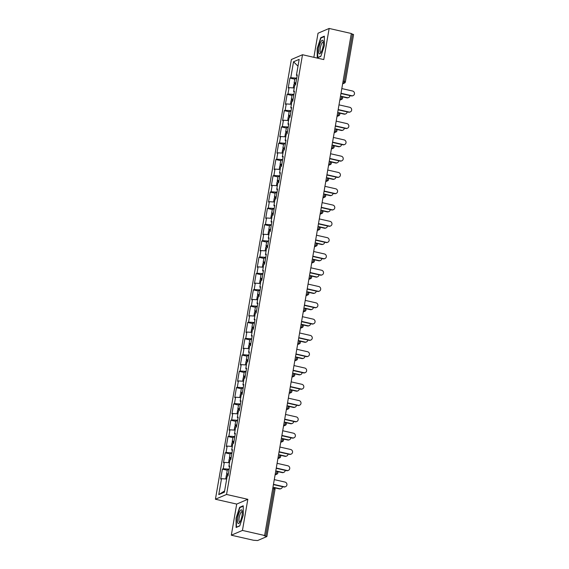 <?xml version="1.0" encoding="UTF-8"?>
<svg xmlns="http://www.w3.org/2000/svg" width="569" height="569" viewBox="0 0 569 569"><rect width="100%" height="100%" fill="white"/><g stroke="black" fill="none" stroke-linecap="round" stroke-linejoin="round"><path stroke-width="0.85" d="M231.32 535.201L242.444 530.436L247.821 499.305L236.697 504.077L231.32 535.201L253.497 540.251L257.608 540.55L266.868 536.546L264.137 535.692L264.628 535.486L351.329 33.5L329.152 28.45L318.028 33.222L313.86 57.32M236.697 504.077L215.423 499.233L291.378 59.503L302.509 54.731L226.554 494.461L215.423 499.233M224.627 490.933L218.766 494.61L224.406 492.192L227.159 476.26L228.005 475.904L229.72 465.983L228.873 466.338L229.584 466.722M218.766 494.61L221.512 478.685L220.672 479.041L222.387 469.119L227.259 470.229M229.165 469.169L223.226 468.764L222.387 469.119M223.226 468.764L224.328 462.391L223.482 462.753L225.196 452.824L230.068 453.934M231.981 452.874L226.042 452.469L225.196 452.824M226.042 452.469L227.145 446.096L226.298 446.459L228.013 436.537L232.885 437.646M234.798 436.579L228.859 436.174L228.013 436.537M228.859 436.174L229.954 429.801L229.115 430.164L230.829 420.242L235.701 421.352M237.607 420.285L231.668 419.879L230.829 420.242M231.668 419.879L232.771 413.507L231.932 413.869L233.646 403.947L238.511 405.057M240.424 403.99L234.485 403.585L233.646 403.947M234.485 403.585L235.587 397.212L234.741 397.575L236.455 387.653L241.327 388.762M243.24 387.695L237.301 387.29L236.455 387.653M237.301 387.29L238.404 380.917L237.558 381.28L239.272 371.358L244.144 372.467M246.05 371.401L240.118 370.995L239.272 371.358M240.118 370.995L241.213 364.622L240.374 364.985L242.088 355.063L246.96 356.173M248.866 355.106L242.927 354.7L242.088 355.063M242.927 354.7L244.03 348.328L243.183 348.69L244.898 338.768L249.77 339.878M251.683 338.811L245.744 338.406L244.898 338.768M245.744 338.406L246.846 332.04L246 332.396L247.714 322.474L252.586 323.583M254.499 322.523L248.561 322.111L247.714 322.474M248.561 322.111L249.656 315.745L248.817 316.101L250.531 306.179L255.403 307.288M257.309 306.229L251.37 305.823L250.531 306.179M251.37 305.823L252.472 299.45L251.633 299.813L253.347 289.884L258.212 290.994M260.125 289.934L254.187 289.529L253.347 289.884M254.187 289.529L255.289 283.156L254.443 283.518L256.157 273.597L261.029 274.699M262.942 273.639L257.003 273.234L256.157 273.597M257.003 273.234L258.106 266.861L257.259 267.224L258.973 257.302L263.845 258.411M265.751 257.344L259.82 256.939L258.973 257.302M259.82 256.939L260.915 250.566L260.076 250.929L261.79 241.007L266.662 242.117M268.568 241.05L262.629 240.644L261.79 241.007M262.629 240.644L263.732 234.272L262.885 234.634L264.599 224.712L269.471 225.822M271.385 224.755L265.446 224.35L264.599 224.712M265.446 224.35L266.548 217.977L265.702 218.34L267.416 208.418L272.288 209.527M274.194 208.46L268.262 208.055L267.416 208.418M268.262 208.055L269.357 201.682L268.518 202.045L270.232 192.123L275.104 193.232M277.011 192.166L271.072 191.76L270.232 192.123M271.072 191.76L272.174 185.387L271.335 185.75L273.042 175.828L277.914 176.938M279.827 175.871L273.888 175.465L273.042 175.828M273.888 175.465L274.991 169.093L274.144 169.455L275.858 159.533L280.73 160.643M282.644 159.583L276.705 159.171L275.858 159.533M276.705 159.171L277.807 152.805L276.961 153.161L278.675 143.239L283.547 144.348M285.453 143.288L279.521 142.876L278.675 143.239M279.521 142.876L280.617 136.51L279.777 136.866L281.491 126.944L286.363 128.053M288.27 126.994L282.331 126.588L281.491 126.944M282.331 126.588L283.433 120.215L282.587 120.578L284.301 110.649L289.173 111.759M291.086 110.699L285.147 110.294L284.301 110.649M285.147 110.294L286.25 103.921L285.403 104.283L287.117 94.362L291.989 95.471M293.896 94.404L287.964 93.999L287.117 94.362M287.964 93.999L289.059 87.626L288.22 87.989L289.934 78.067L294.806 79.176M296.712 78.109L290.773 77.704L289.934 78.067M290.773 77.704L293.526 61.772L299.173 59.354L296.421 75.286L297.132 75.67M228.873 466.338L229.976 459.972L230.815 459.61L232.529 449.688L231.69 450.043L232.785 443.678L233.631 443.315L235.346 433.393L234.499 433.756L235.602 427.383L236.448 427.02L238.162 417.098L237.316 417.461L238.418 411.088L239.257 410.726L240.972 400.804L240.132 401.166L241.235 394.794L242.074 394.431L243.788 384.509L242.949 384.872L244.044 378.499L244.89 378.136L246.605 368.214L245.758 368.577L246.861 362.204L247.707 361.841L249.421 351.919L248.575 352.282L249.677 345.909L250.516 345.547L252.231 335.625L251.391 335.987L252.487 329.615L253.333 329.259L255.047 319.33L254.201 319.693L255.303 313.32L256.15 312.964L257.864 303.035L257.017 303.398L258.12 297.032L258.959 296.669L260.673 286.748L259.834 287.103L260.929 280.737L261.776 280.375L263.49 270.453L262.643 270.816L263.746 264.443L264.592 264.08L266.306 254.158L265.46 254.521L266.562 248.148L267.402 247.785L269.116 237.863L268.276 238.226L269.379 231.853L270.218 231.491L271.932 221.569L271.093 221.931L272.188 215.559L273.035 215.196L274.749 205.274L273.902 205.637L275.005 199.264L275.851 198.901L277.565 188.979L276.719 189.342L277.821 182.969L278.661 182.606L280.375 172.684L279.535 173.047L280.631 166.674L281.477 166.312L283.191 156.39L282.345 156.752L283.447 150.38L284.294 150.024L286.008 140.095L285.161 140.458L286.264 134.085L287.103 133.729L288.817 123.807L287.978 124.163L289.08 117.797L289.92 117.434L291.634 107.513L290.795 107.868L291.89 101.502L292.736 101.14L294.45 91.218L293.604 91.581L294.706 85.208L295.553 84.845L297.267 74.923L296.421 75.286M229.492 462.739L224.328 462.391M232.308 446.452L227.145 446.096M231.69 450.043L232.401 450.428M235.125 430.157L229.954 429.801M234.499 433.756L235.217 434.14M237.934 413.862L232.771 413.507M237.316 417.461L238.034 417.845M240.751 397.567L235.587 397.212M240.132 401.166L240.843 401.55M243.568 381.273L238.404 380.917M242.949 384.872L243.66 385.256M246.384 364.978L241.213 364.622M245.758 368.577L246.477 368.961M249.194 348.683L244.03 348.328M248.575 352.282L249.286 352.666M252.01 332.388L246.846 332.04M251.391 335.987L252.103 336.371M254.827 316.094L249.656 315.745M254.201 319.693L254.919 320.077M257.636 299.799L252.472 299.45M257.017 303.398L257.736 303.782M260.453 283.511L255.289 283.156M259.834 287.103L260.545 287.487M263.269 267.217L258.106 266.861M262.643 270.816L263.362 271.193M266.086 250.922L260.915 250.566M265.46 254.521L266.178 254.905M268.895 234.627L263.732 234.272M268.276 238.226L268.988 238.61M271.712 218.332L266.548 217.977M271.093 221.931L271.804 222.315M274.528 202.038L269.357 201.682M273.902 205.637L274.621 206.021M277.338 185.743L272.174 185.387M276.719 189.342L277.43 189.726M280.154 169.448L274.991 169.093M279.535 173.047L280.247 173.431M282.971 153.153L277.807 152.805M282.345 156.752L283.063 157.136M285.787 136.859L280.617 136.51M285.161 140.458L285.88 140.842M288.597 120.564L283.433 120.215M287.978 124.163L288.689 124.547M291.413 104.276L286.25 103.921M290.795 107.868L291.506 108.252M294.23 87.982L289.059 87.626M293.604 91.581L294.322 91.965M343.107 81.125L344.295 81.395L352.467 34.076L351.279 33.806M352.467 34.076L353.577 34.56L345.404 81.879L344.295 81.395A1.615 0.434 102.8 0 1 343.534 83.166L342.78 82.996M297.992 66.16L293.526 61.772M242.444 530.436L264.628 535.486M247.821 499.305L226.554 494.461M302.509 54.731L323.775 59.574L329.152 28.45M226.682 479.034L221.512 478.685M324.408 45.477L324.344 36.167L320.724 37.718L317.175 48.571L317.246 57.882L320.859 56.331L324.408 45.477M239.613 507.32L236.064 518.174L236.128 527.484L239.741 525.934L243.29 515.08L243.226 505.777L239.613 507.32L240.253 507.47M321.371 37.867L320.724 37.718M353.129 95.599L352.709 95.784A2.425 2.29 -113.2 0 1 351.343 95.898L351.77 95.72A2.425 2.29 66.8 0 0 354.473 93.167A2.425 2.29 66.8 0 0 352.581 91.019L341.82 88.572M351.343 95.898L340.959 93.536M351.77 95.72L341.009 93.266M348.619 97.534L348.2 97.712A2.425 2.29 -113.2 0 1 346.834 97.832L347.261 97.655A2.425 2.29 66.8 0 0 349.971 95.585M293.291 87.918L293.924 84.269A3.556 0.661 9.8 0 1 295.695 84.006M339.878 99.824L340.724 99.461A1.615 0.434 102.8 0 0 341.478 97.69A1.615 0.434 -77.2 0 0 341.35 96.317L347.261 97.655M295.716 83.863A3.556 0.661 9.8 0 1 294.137 83.017A3.556 0.661 9.8 0 1 295.908 82.754M294.137 83.017L294.834 78.999A3.556 0.661 9.8 0 1 296.605 78.728M295.852 83.11A2.155 0.398 -170.2 0 0 295.524 83.259A2.155 0.398 -170.2 0 0 295.78 83.508M342.147 96.766L346.834 97.832M323.107 46.167A7.013 1.892 -77.2 0 0 323.249 41.295A7.013 1.892 -77.2 0 0 321.172 41.295A7.013 1.892 -77.2 0 0 318.889 47.974A7.013 1.892 -77.2 0 0 320.525 53.251A7.013 1.892 -77.2 0 0 323.107 46.167M323.391 42.319A5.306 1.43 -77.2 0 0 323.1 42.106A5.306 1.43 -77.2 0 0 320.319 47.967A5.306 1.43 -77.2 0 0 320.738 52.455A5.306 1.43 -77.2 0 0 321.094 52.391M317.794 57.64L317.495 48.571L320.93 38.052L324.344 36.594M320.916 56.146L317.559 57.59M239.919 522.1A7.013 1.892 -77.2 0 0 242.138 510.898A7.013 1.892 -77.2 0 0 239.841 511.247A7.013 1.892 -77.2 0 0 237.479 520.258A7.013 1.892 -77.2 0 0 239.414 522.854A7.013 1.892 -77.2 0 0 239.919 522.1M242.273 511.922A5.306 1.43 -77.2 0 0 241.981 511.709A5.306 1.43 -77.2 0 0 240.772 512.776A5.306 1.43 -77.2 0 0 239.08 518.402A5.306 1.43 -77.2 0 0 239.627 522.058A5.306 1.43 -77.2 0 0 239.983 521.993M239.805 525.749L236.441 527.193L236.377 518.174L239.819 507.662L243.226 506.197M350.319 111.894L349.892 112.072A2.425 2.29 -113.2 0 1 348.534 112.193L348.953 112.015A2.425 2.29 66.8 0 0 351.656 109.461A2.425 2.29 66.8 0 0 349.764 107.313L339.003 104.867M348.534 112.193L338.15 109.831M348.953 112.015L338.192 109.561M347.503 128.189L347.083 128.366A2.425 2.29 -113.2 0 1 345.717 128.487L346.137 128.31A2.425 2.29 66.8 0 0 348.84 125.756A2.425 2.29 66.8 0 0 346.955 123.608L336.194 121.154M345.717 128.487L335.333 126.126M346.137 128.31L335.376 125.856M344.686 144.483L344.266 144.661A2.425 2.29 -113.2 0 1 342.901 144.782L343.327 144.604A2.425 2.29 66.8 0 0 346.03 142.051A2.425 2.29 66.8 0 0 344.138 139.903L333.377 137.449M342.901 144.782L332.516 142.421M343.327 144.604L332.566 142.15M341.869 160.778L341.45 160.956A2.425 2.29 -113.2 0 1 340.091 161.077L340.511 160.899A2.425 2.29 66.8 0 0 343.214 158.346A2.425 2.29 66.8 0 0 341.322 156.198L330.561 153.744M340.091 161.077L329.707 158.715M340.511 160.899L329.75 158.445M339.06 177.073L338.633 177.251A2.425 2.29 -113.2 0 1 337.275 177.372L337.694 177.187A2.425 2.29 66.8 0 0 340.397 174.64A2.425 2.29 66.8 0 0 338.505 172.492L327.751 170.039M337.275 177.372L326.891 175.003M337.694 177.187L326.933 174.74M345.81 113.828L345.383 114.006A2.425 2.29 -113.2 0 1 344.025 114.127L344.444 113.949A2.425 2.29 66.8 0 0 347.161 111.88M290.482 104.212L291.108 100.564A3.556 0.661 9.8 0 1 292.879 100.3M337.061 116.119L337.908 115.756A1.615 0.434 102.8 0 0 338.662 113.985A1.615 0.434 -77.2 0 0 338.534 112.612L344.444 113.949M292.907 100.158A3.556 0.661 9.8 0 1 291.328 99.312A3.556 0.661 9.8 0 1 293.099 99.049M291.328 99.312L292.018 95.293A3.556 0.661 9.8 0 1 293.789 95.023M293.035 99.404A2.155 0.398 -170.2 0 0 292.708 99.554A2.155 0.398 -170.2 0 0 292.964 99.803M339.337 113.06L344.025 114.127M342.993 130.123L342.574 130.301A2.425 2.29 -113.2 0 1 341.208 130.422L341.628 130.237A2.425 2.29 66.8 0 0 344.345 128.174M287.665 120.5L288.291 116.858A3.556 0.661 9.8 0 1 290.069 116.595M334.245 132.413L335.091 132.051A1.615 0.434 102.8 0 0 335.852 130.273A1.615 0.434 -77.2 0 0 335.724 128.907L341.628 130.237M290.09 116.453A3.556 0.661 9.8 0 1 288.511 115.607A3.556 0.661 9.8 0 1 290.282 115.343M288.511 115.607L289.208 111.588A3.556 0.661 9.8 0 1 290.979 111.318M290.218 115.692A2.155 0.398 -170.2 0 0 289.891 115.841A2.155 0.398 -170.2 0 0 290.154 116.097M336.521 129.355L341.208 130.422M340.177 146.418L339.757 146.596A2.425 2.29 -113.2 0 1 338.391 146.717L338.818 146.532A2.425 2.29 66.8 0 0 341.528 144.469M284.849 136.795L285.482 133.153A3.556 0.661 9.8 0 1 287.253 132.89M332.076 145.003L338.818 146.532M287.274 132.741A3.556 0.661 9.8 0 1 285.695 131.901A3.556 0.661 9.8 0 1 287.466 131.638M285.695 131.901L286.392 127.876A3.556 0.661 9.8 0 1 288.163 127.612M287.409 131.987A2.155 0.398 -170.2 0 0 287.075 132.136A2.155 0.398 -170.2 0 0 287.338 132.392M333.704 145.65L338.391 146.717M337.36 162.706L336.94 162.89A2.425 2.29 -113.2 0 1 335.582 163.011L336.002 162.826A2.425 2.29 66.8 0 0 338.711 160.764M282.039 153.089L282.665 149.448A3.556 0.661 9.8 0 1 284.436 149.185M329.259 161.29L336.002 162.826M284.464 149.035A3.556 0.661 9.8 0 1 282.878 148.196A3.556 0.661 9.8 0 1 284.656 147.926M282.878 148.196L283.575 144.17A3.556 0.661 9.8 0 1 285.346 143.907M284.592 148.281A2.155 0.398 -170.2 0 0 284.265 148.431A2.155 0.398 -170.2 0 0 284.521 148.687M330.895 161.945L335.582 163.011M334.551 179L334.124 179.185A2.425 2.29 -113.2 0 1 332.765 179.306L333.185 179.121A2.425 2.29 66.8 0 0 335.902 177.059M279.223 169.384L279.848 165.743A3.556 0.661 9.8 0 1 281.619 165.479M325.802 181.298L326.649 180.935A1.615 0.434 102.8 0 0 327.41 179.157A1.615 0.434 -77.2 0 0 327.282 177.791L333.185 179.121M281.648 165.33A3.556 0.661 9.8 0 1 280.069 164.491A3.556 0.661 9.8 0 1 281.84 164.221M280.069 164.491L280.759 160.465A3.556 0.661 9.8 0 1 282.53 160.202M281.776 164.576A2.155 0.398 -170.2 0 0 281.449 164.726A2.155 0.398 -170.2 0 0 281.712 164.974M328.078 178.239L332.765 179.306M336.243 193.368L335.824 193.545A2.425 2.29 -113.2 0 1 334.458 193.666L334.885 193.481A2.425 2.29 66.8 0 0 337.581 190.935A2.425 2.29 66.8 0 0 335.696 188.787L324.935 186.333M334.458 193.666L324.074 191.298M334.885 193.481L324.124 191.035M331.734 195.295L331.314 195.48A2.425 2.29 -113.2 0 1 329.949 195.601L330.376 195.416A2.425 2.29 66.8 0 0 333.085 193.353M276.406 185.679L277.039 182.037A3.556 0.661 9.8 0 1 278.81 181.767M322.986 197.592L323.832 197.23A1.615 0.434 102.8 0 0 324.593 195.452A1.615 0.434 -77.2 0 0 324.465 194.086L330.376 195.416M278.831 181.625A3.556 0.661 9.8 0 1 277.252 180.786A3.556 0.661 9.8 0 1 279.023 180.515M277.252 180.786L277.949 176.76A3.556 0.661 9.8 0 1 279.72 176.497M278.966 180.871A2.155 0.398 -170.2 0 0 278.632 181.02A2.155 0.398 -170.2 0 0 278.895 181.269M325.262 194.527L329.949 195.601M333.427 209.655L333.007 209.84A2.425 2.29 -113.2 0 1 331.649 209.961L332.068 209.776A2.425 2.29 66.8 0 0 334.771 207.23A2.425 2.29 66.8 0 0 332.879 205.075L322.118 202.628M331.649 209.961L321.257 207.593M332.068 209.776L321.307 207.329M328.918 211.59L328.498 211.775A2.425 2.29 -113.2 0 1 327.139 211.888L327.559 211.711A2.425 2.29 66.8 0 0 330.269 209.648M273.589 201.974L274.222 198.332A3.556 0.661 9.8 0 1 275.993 198.062M320.176 213.887L321.023 213.524A1.615 0.434 102.8 0 0 321.777 211.746A1.615 0.434 -77.2 0 0 321.649 210.374L327.559 211.711M276.015 197.92A3.556 0.661 9.8 0 1 274.436 197.073A3.556 0.661 9.8 0 1 276.207 196.81M274.436 197.073L275.133 193.055A3.556 0.661 9.8 0 1 276.904 192.791M276.15 197.166A2.155 0.398 -170.2 0 0 275.823 197.315A2.155 0.398 -170.2 0 0 276.079 197.564M322.445 210.822L327.139 211.888M330.617 225.95L330.191 226.135A2.425 2.29 -113.2 0 1 328.832 226.256L329.252 226.071A2.425 2.29 66.8 0 0 331.955 223.517A2.425 2.29 66.8 0 0 330.063 221.369L319.301 218.923M328.832 226.256L318.448 223.887M329.252 226.071L318.491 223.624M326.108 227.885L325.681 228.069A2.425 2.29 -113.2 0 1 324.323 228.183L324.743 228.005A2.425 2.29 66.8 0 0 327.459 225.943M270.78 218.268L271.406 214.627A3.556 0.661 9.8 0 1 273.177 214.357M318 226.469L324.743 228.005M273.205 214.214A3.556 0.661 9.8 0 1 271.626 213.368A3.556 0.661 9.8 0 1 273.397 213.105M271.626 213.368L272.316 209.349A3.556 0.661 9.8 0 1 274.087 209.086M273.333 213.46A2.155 0.398 -170.2 0 0 273.006 213.61A2.155 0.398 -170.2 0 0 273.262 213.859M319.636 227.116L324.323 228.183M327.801 242.245L327.381 242.43A2.425 2.29 -113.2 0 1 326.016 242.543L326.435 242.366A2.425 2.29 66.8 0 0 329.138 239.812A2.425 2.29 66.8 0 0 327.253 237.664L316.492 235.217M326.016 242.543L315.631 240.182M326.435 242.366L315.681 239.919M323.292 244.179L322.872 244.357A2.425 2.29 -113.2 0 1 321.506 244.478L321.926 244.3A2.425 2.29 66.8 0 0 324.643 242.23M267.963 234.563L268.589 230.914A3.556 0.661 9.8 0 1 270.367 230.651M315.183 242.764L321.926 244.3M270.389 230.509A3.556 0.661 9.8 0 1 268.81 229.663A3.556 0.661 9.8 0 1 270.581 229.399M268.81 229.663L269.507 225.644A3.556 0.661 9.8 0 1 271.278 225.381M270.517 229.755A2.155 0.398 -170.2 0 0 270.19 229.904A2.155 0.398 -170.2 0 0 270.453 230.153M316.819 243.411L321.506 244.478M324.984 258.539L324.565 258.724A2.425 2.29 -113.2 0 1 323.199 258.838L323.626 258.66A2.425 2.29 66.8 0 0 326.329 256.107A2.425 2.29 66.8 0 0 324.437 253.959L313.675 251.512M323.199 258.838L312.815 256.477M323.626 258.66L312.865 256.206M320.475 260.474L320.055 260.652A2.425 2.29 -113.2 0 1 318.69 260.773L319.117 260.595A2.425 2.29 66.8 0 0 321.826 258.525M265.147 250.858L265.78 247.209A3.556 0.661 9.8 0 1 267.551 246.946M311.734 262.764L312.58 262.401A1.615 0.434 102.8 0 0 313.334 260.63A1.615 0.434 -77.2 0 0 313.206 259.258L319.117 260.595M267.572 246.804A3.556 0.661 9.8 0 1 265.993 245.957A3.556 0.661 9.8 0 1 267.764 245.694M265.993 245.957L266.69 241.939A3.556 0.661 9.8 0 1 268.461 241.676M267.707 246.05A2.155 0.398 -170.2 0 0 267.373 246.199A2.155 0.398 -170.2 0 0 267.636 246.448M314.003 259.706L318.69 260.773M322.168 274.834L321.748 275.019A2.425 2.29 -113.2 0 1 320.39 275.133L320.809 274.955A2.425 2.29 66.8 0 0 323.512 272.402A2.425 2.29 66.8 0 0 321.62 270.254L310.859 267.807M320.39 275.133L310.005 272.771M320.809 274.955L310.048 272.501M317.658 276.769L317.239 276.947A2.425 2.29 -113.2 0 1 315.88 277.067L316.3 276.89A2.425 2.29 66.8 0 0 319.017 274.82M262.337 267.153L262.963 263.504A3.556 0.661 9.8 0 1 264.734 263.241M308.917 279.059L309.764 278.696A1.615 0.434 102.8 0 0 310.518 276.925A1.615 0.434 -77.2 0 0 310.389 275.552L316.3 276.89M264.763 263.098A3.556 0.661 9.8 0 1 263.184 262.252A3.556 0.661 9.8 0 1 264.955 261.989M263.184 262.252L263.874 258.234A3.556 0.661 9.8 0 1 265.645 257.963M264.891 262.345A2.155 0.398 -170.2 0 0 264.564 262.494A2.155 0.398 -170.2 0 0 264.82 262.743M311.193 276.001L315.88 277.067M319.358 291.129L318.932 291.307A2.425 2.29 -113.2 0 1 317.573 291.428L317.993 291.25A2.425 2.29 66.8 0 0 320.696 288.696A2.425 2.29 66.8 0 0 318.804 286.548L308.049 284.095M317.573 291.428L307.189 289.066M317.993 291.25L307.232 288.796M314.849 293.063L314.422 293.241A2.425 2.29 -113.2 0 1 313.064 293.362L313.483 293.184A2.425 2.29 66.8 0 0 316.2 291.115M259.521 283.447L260.147 279.799A3.556 0.661 9.8 0 1 261.918 279.535M306.101 295.354L306.947 294.991A1.615 0.434 102.8 0 0 307.708 293.213A1.615 0.434 -77.2 0 0 307.58 291.847L313.483 293.184M261.946 279.393A3.556 0.661 9.8 0 1 260.367 278.547A3.556 0.661 9.8 0 1 262.138 278.284M260.367 278.547L261.057 274.528A3.556 0.661 9.8 0 1 262.835 274.258M262.074 278.639A2.155 0.398 -170.2 0 0 261.747 278.789A2.155 0.398 -170.2 0 0 262.01 279.038M308.377 292.295L313.064 293.362M316.542 307.424L316.122 307.601A2.425 2.29 -113.2 0 1 314.757 307.722L315.183 307.545A2.425 2.29 66.8 0 0 317.886 304.991A2.425 2.29 66.8 0 0 315.994 302.843L305.233 300.389M314.757 307.722L304.372 305.361M315.183 307.545L304.422 305.091M312.032 309.358L311.613 309.536A2.425 2.29 -113.2 0 1 310.247 309.657L310.674 309.472A2.425 2.29 66.8 0 0 313.384 307.409M256.704 299.735L257.337 296.093A3.556 0.661 9.8 0 1 259.108 295.83M303.284 311.648L304.131 311.286A1.615 0.434 102.8 0 0 304.892 309.508A1.615 0.434 -77.2 0 0 304.764 308.142L310.674 309.472M259.13 295.688A3.556 0.661 9.8 0 1 257.551 294.842A3.556 0.661 9.8 0 1 259.322 294.578M257.551 294.842L258.248 290.816A3.556 0.661 9.8 0 1 260.019 290.553M259.265 294.927A2.155 0.398 -170.2 0 0 258.931 295.076A2.155 0.398 -170.2 0 0 259.194 295.332M305.56 308.59L310.247 309.657M313.725 323.718L313.306 323.896A2.425 2.29 -113.2 0 1 311.947 324.017L312.367 323.839A2.425 2.29 66.8 0 0 315.07 321.286A2.425 2.29 66.8 0 0 313.178 319.138L302.416 316.684M311.947 324.017L301.563 321.656M312.367 323.839L301.606 321.385M309.216 325.653L308.796 325.831A2.425 2.29 -113.2 0 1 307.438 325.952L307.857 325.767A2.425 2.29 66.8 0 0 310.567 323.704M253.888 316.03L254.521 312.388A3.556 0.661 9.8 0 1 256.292 312.125M301.115 324.23L307.857 325.767M256.32 311.976A3.556 0.661 9.8 0 1 254.734 311.136A3.556 0.661 9.8 0 1 256.505 310.873M254.734 311.136L255.431 307.111A3.556 0.661 9.8 0 1 257.202 306.847M256.448 311.222A2.155 0.398 -170.2 0 0 256.121 311.371A2.155 0.398 -170.2 0 0 256.377 311.627M302.744 324.885L307.438 325.952M310.916 340.013L310.489 340.191A2.425 2.29 -113.2 0 1 309.131 340.312L309.55 340.127A2.425 2.29 66.8 0 0 312.253 337.581A2.425 2.29 66.8 0 0 310.361 335.433L299.6 332.979M309.131 340.312L298.746 337.943M309.55 340.127L298.789 337.68M306.407 341.941L305.98 342.125A2.425 2.29 -113.2 0 1 304.621 342.246L305.041 342.061A2.425 2.29 66.8 0 0 307.758 339.999M251.078 332.324L251.704 328.683A3.556 0.661 9.8 0 1 253.475 328.42M298.298 340.525L305.041 342.061M253.504 328.27A3.556 0.661 9.8 0 1 251.925 327.431A3.556 0.661 9.8 0 1 253.696 327.161M251.925 327.431L252.615 323.405A3.556 0.661 9.8 0 1 254.386 323.142M253.632 327.516A2.155 0.398 -170.2 0 0 253.305 327.666A2.155 0.398 -170.2 0 0 253.561 327.915M299.934 341.18L304.621 342.246M308.099 356.308L307.68 356.486A2.425 2.29 -113.2 0 1 306.314 356.607L306.734 356.422A2.425 2.29 66.8 0 0 309.436 353.875A2.425 2.29 66.8 0 0 307.552 351.727L296.79 349.274M306.314 356.607L295.93 354.238M306.734 356.422L295.98 353.975M303.59 358.235L303.17 358.42A2.425 2.29 -113.2 0 1 301.805 358.541L302.224 358.356A2.425 2.29 66.8 0 0 304.941 356.294M248.262 348.619L248.895 344.978A3.556 0.661 9.8 0 1 250.666 344.714M294.842 360.533L295.688 360.17A1.615 0.434 102.8 0 0 296.449 358.392A1.615 0.434 -77.2 0 0 296.321 357.026L302.224 358.356M250.687 344.565A3.556 0.661 9.8 0 1 249.108 343.726A3.556 0.661 9.8 0 1 250.879 343.456M249.108 343.726L249.805 339.7A3.556 0.661 9.8 0 1 251.576 339.437M250.815 343.811A2.155 0.398 -170.2 0 0 250.488 343.961A2.155 0.398 -170.2 0 0 250.751 344.209M297.118 357.467L301.805 358.541M305.283 372.603L304.863 372.78A2.425 2.29 -113.2 0 1 303.497 372.901L303.924 372.716A2.425 2.29 66.8 0 0 306.627 370.17A2.425 2.29 66.8 0 0 304.735 368.015L293.974 365.568M303.497 372.901L293.113 370.533M303.924 372.716L293.163 370.27M300.773 374.53L300.354 374.715A2.425 2.29 -113.2 0 1 298.988 374.829L299.415 374.651A2.425 2.29 66.8 0 0 302.125 372.588M245.445 364.914L246.078 361.272A3.556 0.661 9.8 0 1 247.849 361.002M292.032 376.827L292.879 376.465A1.615 0.434 102.8 0 0 293.632 374.686A1.615 0.434 -77.2 0 0 293.504 373.321L299.415 374.651M247.871 360.86A3.556 0.661 9.8 0 1 246.292 360.013A3.556 0.661 9.8 0 1 248.063 359.75M246.292 360.013L246.989 355.995A3.556 0.661 9.8 0 1 248.76 355.732M248.006 360.106A2.155 0.398 -170.2 0 0 247.679 360.255A2.155 0.398 -170.2 0 0 247.935 360.504M294.301 373.762L298.988 374.829M302.473 388.89L302.047 389.075A2.425 2.29 -113.2 0 1 300.688 389.196L301.108 389.011A2.425 2.29 66.8 0 0 303.81 386.458A2.425 2.29 66.8 0 0 301.919 384.31L291.157 381.863M300.688 389.196L290.304 386.828M301.108 389.011L290.346 386.564M297.964 390.825L297.537 391.01A2.425 2.29 -113.2 0 1 296.179 391.123L296.598 390.946A2.425 2.29 66.8 0 0 299.315 388.883M242.636 381.209L243.262 377.567A3.556 0.661 9.8 0 1 245.033 377.297M289.216 393.115L290.062 392.759A1.615 0.434 102.8 0 0 290.816 390.981A1.615 0.434 -77.2 0 0 290.688 389.609L296.598 390.946M245.061 377.155A3.556 0.661 9.8 0 1 243.482 376.308A3.556 0.661 9.8 0 1 245.253 376.045M243.482 376.308L244.172 372.29A3.556 0.661 9.8 0 1 245.943 372.026M245.189 376.401A2.155 0.398 -170.2 0 0 244.862 376.55A2.155 0.398 -170.2 0 0 245.118 376.799M291.492 390.057L296.179 391.123M299.657 405.185L299.237 405.37A2.425 2.29 -113.2 0 1 297.872 405.491L298.291 405.306A2.425 2.29 66.8 0 0 300.994 402.752A2.425 2.29 66.8 0 0 299.102 400.604L288.348 398.158M297.872 405.491L287.487 403.122M298.291 405.306L287.53 402.859M295.147 407.12L294.728 407.297A2.425 2.29 -113.2 0 1 293.362 407.418L293.782 407.24A2.425 2.29 66.8 0 0 296.499 405.178M239.819 397.503L240.445 393.862A3.556 0.661 9.8 0 1 242.216 393.592M287.039 405.704L293.782 407.24M242.245 393.449A3.556 0.661 9.8 0 1 240.666 392.603A3.556 0.661 9.8 0 1 242.437 392.34M240.666 392.603L241.363 388.584A3.556 0.661 9.8 0 1 243.134 388.321M242.373 392.695A2.155 0.398 -170.2 0 0 242.045 392.845A2.155 0.398 -170.2 0 0 242.309 393.094M288.675 406.351L293.362 407.418M296.84 421.48L296.421 421.665A2.425 2.29 -113.2 0 1 295.055 421.778L295.482 421.601A2.425 2.29 66.8 0 0 298.184 419.047A2.425 2.29 66.8 0 0 296.293 416.899L285.531 414.452M295.055 421.778L284.671 419.417M295.482 421.601L284.72 419.154M292.331 423.414L291.911 423.592A2.425 2.29 -113.2 0 1 290.546 423.713L290.972 423.535A2.425 2.29 66.8 0 0 293.682 421.465M237.003 413.798L237.636 410.149A3.556 0.661 9.8 0 1 239.407 409.886M284.23 421.999L290.972 423.535M239.428 409.744A3.556 0.661 9.8 0 1 237.849 408.898A3.556 0.661 9.8 0 1 239.62 408.634M237.849 408.898L238.546 404.879A3.556 0.661 9.8 0 1 240.317 404.616M239.563 408.99A2.155 0.398 -170.2 0 0 239.229 409.139A2.155 0.398 -170.2 0 0 239.492 409.388M285.858 422.646L290.546 423.713M294.024 437.774L293.604 437.959A2.425 2.29 -113.2 0 1 292.246 438.073L292.665 437.895A2.425 2.29 66.8 0 0 295.368 435.342A2.425 2.29 66.8 0 0 293.476 433.194L282.715 430.747M292.246 438.073L281.861 435.712M292.665 437.895L281.904 435.441M289.514 439.709L289.095 439.887A2.425 2.29 -113.2 0 1 287.736 440.008L288.156 439.83A2.425 2.29 66.8 0 0 290.866 437.76M234.186 430.093L234.819 426.444A3.556 0.661 9.8 0 1 236.59 426.181M280.773 441.999L281.619 441.636A1.615 0.434 102.8 0 0 282.373 439.865A1.615 0.434 -77.2 0 0 282.245 438.493L288.156 439.83M236.619 426.039A3.556 0.661 9.8 0 1 235.033 425.192A3.556 0.661 9.8 0 1 236.811 424.929M235.033 425.192L235.73 421.174A3.556 0.661 9.8 0 1 237.501 420.904M236.747 425.285A2.155 0.398 -170.2 0 0 236.419 425.434A2.155 0.398 -170.2 0 0 236.676 425.683M283.049 438.941L287.736 440.008M291.214 454.069L290.787 454.247A2.425 2.29 -113.2 0 1 289.429 454.368L289.849 454.19A2.425 2.29 66.8 0 0 292.551 451.637A2.425 2.29 66.8 0 0 290.659 449.489L279.898 447.042M289.429 454.368L279.045 452.006M289.849 454.19L279.087 451.736M286.705 456.004L286.278 456.182A2.425 2.29 -113.2 0 1 284.92 456.302L285.339 456.125A2.425 2.29 66.8 0 0 288.056 454.055M231.377 446.388L232.003 442.739A3.556 0.661 9.8 0 1 233.774 442.476M277.957 458.294L278.803 457.931A1.615 0.434 102.8 0 0 279.557 456.16A1.615 0.434 -77.2 0 0 279.436 454.787L285.339 456.125M233.802 442.333A3.556 0.661 9.8 0 1 232.223 441.487A3.556 0.661 9.8 0 1 233.994 441.224M232.223 441.487L232.913 437.469A3.556 0.661 9.8 0 1 234.684 437.198M233.93 441.58A2.155 0.398 -170.2 0 0 233.603 441.729A2.155 0.398 -170.2 0 0 233.859 441.978M280.233 455.236L284.92 456.302M288.398 470.364L287.978 470.542A2.425 2.29 -113.2 0 1 286.612 470.663L287.032 470.485A2.425 2.29 66.8 0 0 289.735 467.931A2.425 2.29 66.8 0 0 287.85 465.783L277.089 463.33M286.612 470.663L276.228 468.301M287.032 470.485L276.278 468.031M283.888 472.298L283.469 472.476A2.425 2.29 -113.2 0 1 282.103 472.597L282.523 472.412A2.425 2.29 66.8 0 0 285.24 470.35M228.56 462.675L229.193 459.034A3.556 0.661 9.8 0 1 230.964 458.77M275.14 474.589L275.986 474.226A1.615 0.434 102.8 0 0 276.747 472.448A1.615 0.434 -77.2 0 0 276.619 471.082L282.523 472.412M230.986 458.628A3.556 0.661 9.8 0 1 229.407 457.782A3.556 0.661 9.8 0 1 231.178 457.519M229.407 457.782L230.104 453.763A3.556 0.661 9.8 0 1 231.875 453.493M231.114 457.867A2.155 0.398 -170.2 0 0 230.786 458.017A2.155 0.398 -170.2 0 0 231.05 458.273M277.416 471.53L282.103 472.597M285.581 486.659L285.161 486.836A2.425 2.29 -113.2 0 1 283.796 486.957L284.223 486.78A2.425 2.29 66.8 0 0 286.925 484.226A2.425 2.29 66.8 0 0 285.033 482.078L274.272 479.624M283.796 486.957L273.412 484.596M284.223 486.78L273.461 484.326M281.072 488.593L280.652 488.771A2.425 2.29 -113.2 0 1 279.287 488.892L279.713 488.707A2.425 2.29 66.8 0 0 282.423 486.644M225.744 478.97L226.377 475.328A3.556 0.661 9.8 0 1 228.148 475.065M265.759 536.062L273.931 488.743A1.615 0.434 -77.2 0 0 273.803 487.377L279.713 488.707M228.169 474.916A3.556 0.661 9.8 0 1 226.59 474.077A3.556 0.661 9.8 0 1 228.361 473.813M226.59 474.077L227.287 470.051A3.556 0.661 9.8 0 1 229.058 469.788M228.304 474.162A2.155 0.398 -170.2 0 0 227.977 474.311A2.155 0.398 -170.2 0 0 228.233 474.567M274.599 487.825L279.287 488.892M274.962 489.297L272.743 488.472M342.687 83.529L343.534 83.166A1.615 1.529 -113.2 0 0 344.444 83.088A1.615 1.615 0 0 0 345.404 81.879M345.326 81.95A1.615 1.529 -113.2 0 1 344.444 83.088L342.63 83.863M342.51 98.245A1.615 1.529 -113.2 0 1 341.628 99.383A1.615 1.615 0 0 0 341.35 96.317A1.615 0.434 -77.2 0 0 341.265 96.332M339.821 100.158L341.628 99.383A1.615 1.529 -113.2 0 1 340.724 99.461L339.97 99.291M339.7 114.533A1.615 1.529 -113.2 0 1 337.908 115.756L337.154 115.585M336.884 130.827A1.615 1.529 -113.2 0 1 335.091 132.051L334.337 131.88M331.435 148.708L332.275 148.345L331.528 148.175M328.619 165.003L329.465 164.64L328.711 164.469M328.441 179.712A1.615 1.529 -113.2 0 1 326.649 180.935L325.895 180.764M325.624 196.006A1.615 1.529 -113.2 0 1 323.832 197.23L323.078 197.059M322.808 212.301A1.615 1.529 -113.2 0 1 321.023 213.524L320.269 213.347M317.36 230.175L318.206 229.812L317.452 229.641M314.543 246.469L315.39 246.107L314.636 245.936M314.365 261.185A1.615 1.529 -113.2 0 1 312.58 262.401L311.826 262.231M311.549 277.48A1.615 1.529 -113.2 0 1 309.764 278.696L309.01 278.526M308.739 293.768A1.615 1.529 -113.2 0 1 306.947 294.991L306.193 294.82M305.923 310.062A1.615 1.529 -113.2 0 1 304.131 311.286L303.377 311.115M300.475 327.943L301.321 327.58L300.567 327.41M297.658 344.238L298.505 343.875L297.751 343.704M297.48 358.947A1.615 1.529 -113.2 0 1 295.688 360.17L294.934 359.999M294.664 375.241A1.615 1.529 -113.2 0 1 292.879 376.465L292.125 376.287M291.847 391.536A1.615 1.529 -113.2 0 1 290.062 392.759L289.308 392.582M286.399 409.41L287.245 409.047L286.492 408.876M283.59 425.704L284.429 425.342L283.682 425.171M283.405 440.42A1.615 1.529 -113.2 0 1 281.619 441.636L280.866 441.466M280.595 456.708A1.615 1.529 -113.2 0 1 278.803 457.931L278.049 457.761M277.779 473.003A1.615 1.529 -113.2 0 1 275.986 474.226L275.232 474.055M337.004 116.453L338.818 115.678A1.615 1.615 0 0 0 338.534 112.612A1.615 0.434 -77.2 0 0 338.448 112.626M334.188 132.748L336.002 131.972A1.615 1.615 0 0 0 335.724 128.907A1.615 0.434 -77.2 0 0 335.632 128.914M334.067 147.122A1.615 1.529 -113.2 0 1 332.275 148.345A1.615 0.434 102.8 0 0 333.036 146.567A1.615 0.434 -77.2 0 0 332.908 145.202A1.615 0.434 -77.2 0 0 332.822 145.209M331.25 163.417A1.615 1.529 -113.2 0 1 329.465 164.64A1.615 0.434 102.8 0 0 330.219 162.862A1.615 0.434 -77.2 0 0 330.091 161.496A1.615 0.434 -77.2 0 0 330.006 161.504M325.745 181.632L327.559 180.857A1.615 1.615 0 0 0 327.282 177.791A1.615 0.434 -77.2 0 0 327.189 177.798M322.929 197.927L324.743 197.144A1.615 1.615 0 0 0 324.465 194.086A1.615 0.434 -77.2 0 0 324.373 194.093M320.119 214.221L321.926 213.439A1.615 1.615 0 0 0 321.649 210.374A1.615 0.434 -77.2 0 0 321.563 210.388M319.998 228.596A1.615 1.529 -113.2 0 1 318.206 229.812A1.615 0.434 102.8 0 0 318.96 228.041A1.615 0.434 -77.2 0 0 318.832 226.668A1.615 0.434 -77.2 0 0 318.747 226.682M317.182 244.89A1.615 1.529 -113.2 0 1 315.39 246.107A1.615 0.434 102.8 0 0 316.151 244.336A1.615 0.434 -77.2 0 0 316.023 242.963A1.615 0.434 -77.2 0 0 315.93 242.977M311.677 263.098L313.483 262.323A1.615 1.615 0 0 0 313.206 259.258A1.615 0.434 -77.2 0 0 313.121 259.272M308.86 279.393L310.667 278.618A1.615 1.615 0 0 0 310.389 275.552A1.615 0.434 -77.2 0 0 310.304 275.567M306.044 295.688L307.857 294.913A1.615 1.615 0 0 0 307.58 291.847A1.615 0.434 -77.2 0 0 307.488 291.861M303.227 311.983L305.041 311.207A1.615 1.615 0 0 0 304.764 308.142A1.615 0.434 -77.2 0 0 304.671 308.149M303.106 326.357A1.615 1.529 -113.2 0 1 301.321 327.58A1.615 0.434 102.8 0 0 302.075 325.802A1.615 0.434 -77.2 0 0 301.947 324.437A1.615 0.434 -77.2 0 0 301.862 324.444M300.297 342.652A1.615 1.529 -113.2 0 1 298.505 343.875A1.615 0.434 102.8 0 0 299.258 342.097A1.615 0.434 -77.2 0 0 299.138 340.731A1.615 0.434 -77.2 0 0 299.045 340.739M294.785 360.867L296.598 360.085A1.615 1.615 0 0 0 296.321 357.026A1.615 0.434 -77.2 0 0 296.229 357.033M291.975 377.162L293.782 376.379A1.615 1.615 0 0 0 293.504 373.321A1.615 0.434 -77.2 0 0 293.419 373.328M289.159 393.449L290.972 392.674A1.615 1.615 0 0 0 290.688 389.609A1.615 0.434 -77.2 0 0 290.603 389.623M289.038 407.831A1.615 1.529 -113.2 0 1 287.245 409.047A1.615 0.434 102.8 0 0 288.006 407.276A1.615 0.434 -77.2 0 0 287.878 405.903A1.615 0.434 -77.2 0 0 287.786 405.917M286.221 424.125A1.615 1.529 -113.2 0 1 284.429 425.342A1.615 0.434 102.8 0 0 285.19 423.571A1.615 0.434 -77.2 0 0 285.062 422.198A1.615 0.434 -77.2 0 0 284.977 422.212M280.716 442.333L282.523 441.558A1.615 1.615 0 0 0 282.245 438.493A1.615 0.434 -77.2 0 0 282.16 438.507M277.9 458.628L279.713 457.853A1.615 1.615 0 0 0 279.436 454.787A1.615 0.434 -77.2 0 0 279.343 454.802M275.083 474.923L276.897 474.148A1.615 1.615 0 0 0 276.619 471.082A1.615 0.434 -77.2 0 0 276.527 471.089M266.868 536.546L275.04 489.226A1.615 1.615 0 0 0 273.803 487.377A1.615 0.434 -77.2 0 0 273.717 487.384M331.371 149.042L333.185 148.267A1.615 1.615 0 0 0 332.908 145.202L332.068 145.01M328.562 165.337L330.369 164.562A1.615 1.615 0 0 0 330.091 161.496L329.259 161.304M317.303 230.509L319.117 229.734A1.615 1.615 0 0 0 318.832 226.668L318 226.483M314.486 246.804L316.3 246.028A1.615 1.615 0 0 0 316.023 242.963L315.183 242.771M300.418 328.277L302.224 327.502A1.615 1.615 0 0 0 301.947 324.437L301.115 324.245M297.601 344.572L299.415 343.797A1.615 1.615 0 0 0 299.138 340.731L298.298 340.539M286.342 409.744L288.156 408.969A1.615 1.615 0 0 0 287.878 405.903L287.039 405.718M283.526 426.039L285.339 425.263A1.615 1.615 0 0 0 285.062 422.198L284.223 422.006"/></g></svg>
